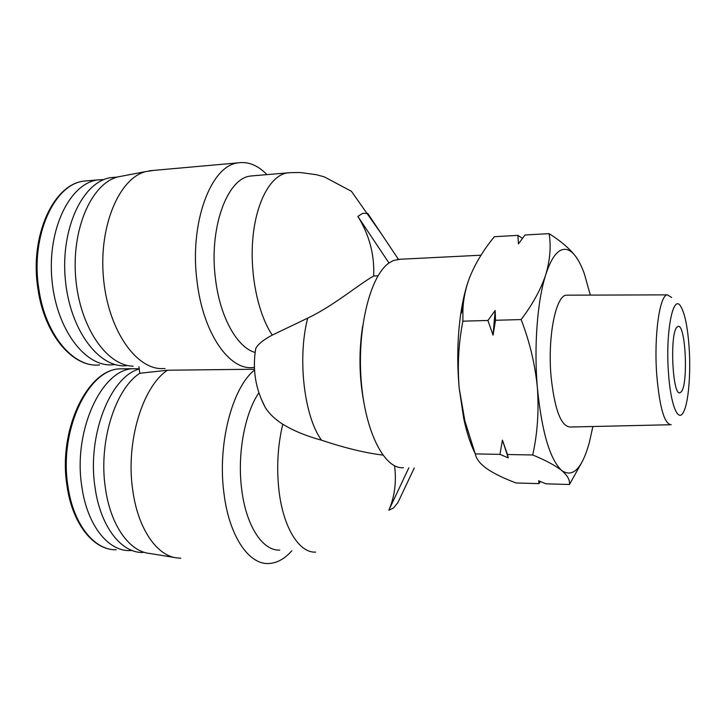 <?xml version="1.0" encoding="UTF-8"?>
<svg xmlns="http://www.w3.org/2000/svg" width="726" height="726" viewBox="0 0 726 726"><rect width="100%" height="100%" fill="white"/><g stroke="black" fill="none" stroke-linecap="round" stroke-linejoin="round"><path stroke-width="1.09" d="M681.297 391.786L679.99 392.757C672.43 396.36 669.563 332.916 677.059 327.063L678.048 326.437C685.553 323.397 688.511 383.873 681.297 391.786M115.026 364.534L113.12 364.742C85.65 367.71 56.174 329.504 51.9 279.383C47.299 229.298 69.723 183.678 97.529 179.93L104.072 179.522M668.437 372.311C670.479 405.054 678.347 423.784 683.756 411.542C688.547 402.086 690.862 373.445 689.137 347.754C687.676 327.099 684.863 313.278 680.679 306.299C673.129 293.268 665.433 331.709 668.437 372.311M671.677 297.533L667.394 294.865C659.662 294.765 653.827 335.63 656.731 374.689C659.589 407.549 664.408 424.229 671.196 424.719M567.768 295.164L566.498 295.173C555.898 295.074 547.458 336.61 551.034 376.295C554.61 409.682 561.053 426.589 570.355 427.024L670.089 424.746M590.329 295.101L584.357 273.811C581.835 266.805 579.076 261.197 576.09 256.986C571.008 249.916 565.754 247.738 560.327 250.461C554.891 253.428 550.036 261.478 545.78 274.61C537.385 300.392 533.782 346.483 537.385 387.838C541.787 431.97 549.936 459.567 561.833 470.62C572.905 477.917 582.061 468.606 589.303 442.688L592.87 426.507M578.731 261.178L576.09 256.986C570.273 249.181 561.28 241.395 549.11 233.636C551.188 246.305 550.081 259.972 545.78 274.61C540.879 289.311 532.666 304.303 521.141 319.576C529.735 341.901 535.144 364.652 537.385 387.838C539.028 411.007 537.476 433.395 532.73 454.984C545.789 460.366 555.49 465.575 561.833 470.62C567.596 475.639 570.137 480.267 569.447 484.496L581.662 462.662M126.605 365.668C99.108 368.681 69.551 329.776 65.258 278.73C60.639 227.719 83.118 181.346 110.96 177.616L115.579 177.198M532.73 454.984L507.447 454.512L502.428 440.119L499.978 454.367L475.258 453.904C476.247 458.941 480.167 463.914 487.019 468.833C494.361 473.751 504.044 478.47 516.05 482.972L539.037 483.625L540.389 481.547M549.11 233.636L525.034 234.979L518.446 243.854L517.919 235.378L494.352 236.703C483.525 249.826 475.24 263.538 469.486 277.84C465.548 288.394 463.36 298.994 462.916 309.657L462.889 321.164C458.56 343.316 457.326 365.65 459.195 388.147L464.885 420.98L475.258 453.904M132.032 550.471L129.664 550.571C108.092 551.288 87.165 525.052 81.875 486.847C72.664 430.582 102.03 368.617 133.53 368.708L139.201 368.799M139.229 369.008C110.325 376.694 86.784 435.664 95.079 487.69C100.406 526.559 121.378 553.221 142.94 552.486M174.748 557.541L149.683 553.466C129.4 551.642 110.479 525.252 105.424 488.253C98.309 442.279 115.198 389 139.809 373.273L138.911 366.666M180.801 558.158L177.416 557.976C157.025 556.198 137.895 528.791 132.749 490.186C125.48 442.061 142.659 386.332 167.515 370.224L139.809 373.273M400.634 259.218L393.655 260.416L388.982 263.003C370.451 275.599 357.156 327.653 361.112 379.707C364.888 431.843 384.58 469.731 403.52 467.671M291.825 550.789C284.565 558.993 276.76 563.24 268.411 563.521C248.619 564.529 229.098 535.77 223.971 493.435C217.246 444.439 232.247 387.539 254.517 370.079M254.39 367.347L253.283 367.474C229.743 370.868 203.325 333.887 197.173 282.332C189.005 223.681 210.685 165.483 238.101 162.851L238.101 162.851C248.256 161.363 257.884 165.292 266.977 174.63M165.038 368.536L161.381 368.626C134.818 368.363 107.53 328.088 103.373 276.869C98.945 225.686 119.227 178.442 145.599 171.608L153.712 170.392M255.144 352.455C237.329 347.736 220.078 317.434 215.549 279.356C208.689 229.107 226.712 178.932 250.043 176.109L254.073 175.71M279.764 550.108C262.73 551.088 246.041 525.96 241.685 489.26C237.103 454.267 244.698 413.421 258.901 392.775M377.992 275.826L373.672 276.016C358.635 284.438 333.452 305.955 307.706 318.124L272.259 335.094C263.411 339.804 257.902 344.278 255.752 348.525L255.144 352.382M522.475 238.328L517.919 235.378M569.447 484.496L545.979 483.825L538.61 480.784L539.037 483.625M499.978 454.367L508.254 457.87L507.447 454.512M521.141 319.576L495.513 320.275L495.159 310.519L487.936 320.475L462.889 321.164M487.936 320.475L493.045 335.149L495.513 320.275M469.486 277.84C465.702 287.823 462.761 299.992 460.665 314.34C457.38 337.926 456.89 362.528 459.195 388.147L463.714 418.494C466.718 432.605 470.475 444.167 474.985 453.178M502.428 440.119L508.254 457.87M495.159 310.519L493.045 335.149M133.185 366.167C106.767 365.822 79.796 327.145 75.731 278.085C71.393 229.071 91.485 183.696 117.694 176.944L123.293 175.874M463.642 301.281L461.654 312.289M254.472 369.235L167.515 370.224M414.292 467.934L397.848 502.682L393.528 507.946L388.818 510.269L408.838 467.798M362.691 325.91C358.78 351.103 359.107 376.295 363.681 401.478M394.563 465.793C396.614 481.864 394.699 496.693 388.818 510.269M260.879 398.166L265.407 407.749C269.455 413.965 275.245 419.456 282.777 424.229C293.44 430.736 306.354 436.063 321.527 440.21C345.195 448.087 365.614 453.042 382.784 455.066M373.672 276.016C374.589 254.699 369.325 234.834 357.864 216.421L362.691 213.317L367.764 213.471L398.383 259.264M388.982 263.003L357.864 216.421M97.756 179.894L84.143 181.083C53.134 184.159 29.448 236.667 37.915 288.721C44.25 334.541 72.818 367.964 99.589 364.933C73.689 368.055 45.175 334.858 38.814 288.785C30.329 236.567 53.951 184.204 83.917 181.119L88.636 180.692M133.53 368.708L120.217 368.872C87.447 368.917 57.826 430.327 67.046 486.093C72.382 524.045 93.708 550.372 116.214 549.773C94.425 550.462 73.29 524.353 67.963 486.366C58.688 430.409 88.372 368.799 120.217 368.872L124.21 368.817M315.656 552.123C299.303 553.158 283.222 527.729 278.975 490.522C276.434 467.644 277.704 445.546 282.777 424.229M272.259 335.094C257.83 313.714 249.562 273.257 252.92 237.611C256.242 201.928 270.444 176.082 286.525 173.042L290.237 172.661M307.706 318.124C297.243 358.163 304.085 416.425 321.527 440.21M679.99 392.757L679.491 392.757M117.367 177.044L111.132 177.589M481.02 255.207L397.431 259.382M238.101 162.851L149.247 170.791M360.477 366.675L360.051 367.193M667.394 294.865L566.498 295.173M463.714 418.494L464.885 420.98M460.665 314.34L462.916 309.657M117.694 176.944L145.599 171.608M255.752 348.525C252.267 369.407 255.488 389.145 265.407 407.749M381.722 234.344L351.411 191.283L324.313 176.881L316.409 174.685L300.147 172.516L290.318 172.652L250.579 176.01"/></g></svg>
